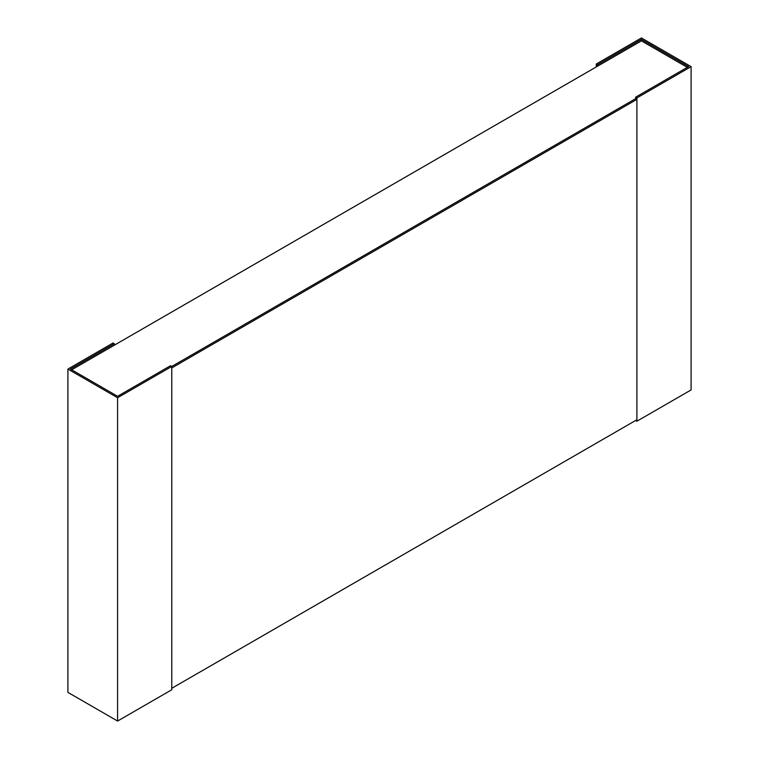<?xml version="1.0" encoding="UTF-8"?>
<svg xmlns="http://www.w3.org/2000/svg" width="759" height="759" viewBox="0 0 759 759"><rect width="100%" height="100%" fill="white"/><g stroke="black" fill="none" stroke-linecap="round" stroke-linejoin="round"><path stroke-width="1.14" d="M71.697 369.794L641.421 40.872L687.303 67.361M636.905 99.372L171.771 367.925L171.771 688.299L636.905 419.755L636.905 99.372L635.644 98.651L171.771 366.464L170.5 365.734L117.579 396.293L70.435 369.073L114.324 343.723L113.063 342.992L67.902 369.073L117.579 397.744L635.644 98.651L635.644 97.19L636.905 97.92L691.098 66.631L641.421 37.95L596.261 64.022L597.532 64.752L641.421 39.411L688.565 66.631L635.644 97.19M636.905 97.92L636.905 421.217L691.098 389.927L691.098 66.631M636.905 421.217L635.644 420.486M641.421 40.872L641.421 39.411M597.532 66.213L597.532 64.752M596.261 66.944L596.261 64.022M117.579 397.744L117.579 721.05L171.771 689.76L171.771 366.464M114.324 345.184L114.324 343.723M117.579 721.05L67.902 692.369L67.902 369.073"/></g></svg>

